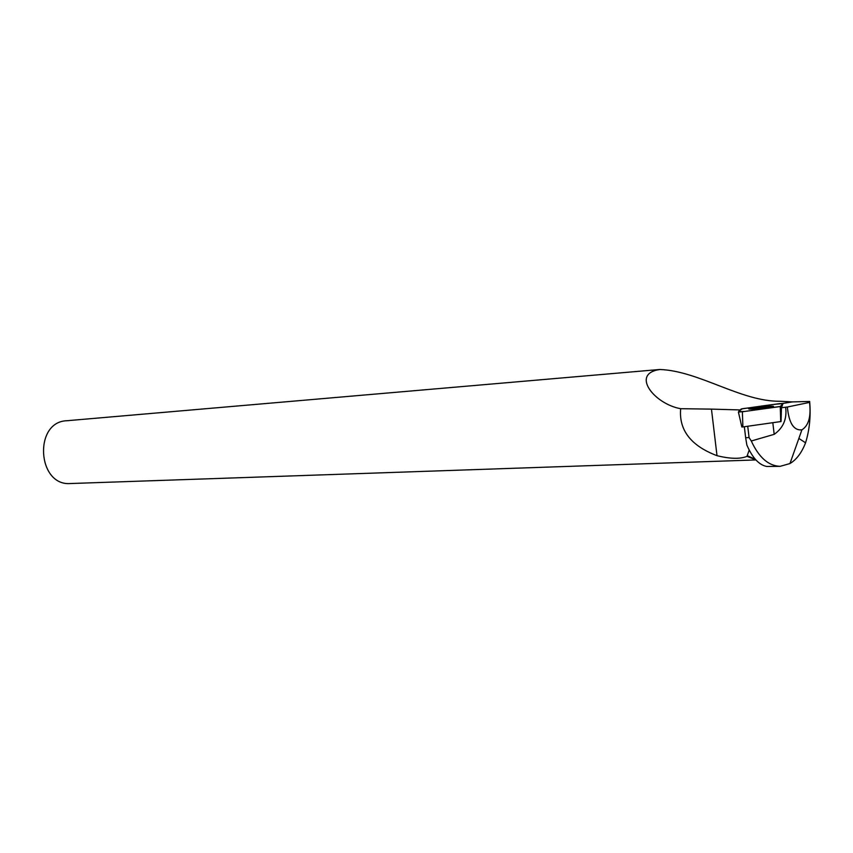 <?xml version="1.0" encoding="UTF-8"?>
<svg xmlns="http://www.w3.org/2000/svg" width="853" height="853" viewBox="0 0 853 853"><rect width="100%" height="100%" fill="white"/><g stroke="black" fill="none" stroke-linecap="round" stroke-linejoin="round"><path stroke-width="1.28" d="M781.455 406.295L783.118 403.416L779.194 403.672L741.193 408.96L738.389 412.01L742.366 411.764L781.455 406.295L781.039 421.531L742.899 426.937L741.854 426.99L738.399 412.031M754.777 408.939L772.53 406.849C774.876 406.199 773.17 406.039 767.412 406.359L749.702 408.459C747.463 409.088 749.147 409.248 754.777 408.939M780.026 466.335L766.868 466.484C759.138 465.088 752.463 457.933 746.855 445.021L745.65 437.717L749.073 437.557L751.29 441.001L774.183 434.337L772.818 422.715M755.833 459.852L747.025 456.344C740.201 459.149 730.2 458.925 717.01 455.683L711.455 409.12L680.662 408.704C654.262 404.055 630.196 373.518 659.966 369.498C698.991 370.927 741.001 401.699 780.122 401.273L792.405 401.902L783.086 403.394L781.465 407.691L787.383 407.02C788.897 423.099 793.738 430.701 801.905 429.837C808.687 425.572 811.235 416.424 809.529 402.392L809.657 401.454C810.915 416.115 809.55 429.891 805.563 442.803C801.703 452.751 796.499 459.671 789.963 463.552L780.143 466.335C768.521 465.93 758.903 457.485 751.29 441.001M805.563 442.803L798.856 438.442M744.349 426.735L745.65 437.717M749.073 437.557L747.74 426.255M755.31 459.266L747.207 455.673L749.201 450.075M785.656 407.254C787.116 418.908 783.289 427.939 774.183 434.337M787.383 407.02L809.529 402.392M792.405 401.902L809.657 401.454M711.455 409.12L740.297 409.941M747.025 456.344L747.207 455.673M680.662 408.704C678.775 430.125 690.887 445.788 717.01 455.683M659.966 369.466L66.769 420.742C33.395 421.745 37.169 486.327 70.436 483.534L755.907 459.938M781.465 407.691L781.049 421.499M756.707 408.811L765.695 407.926M780.25 406.55L782.915 403.757C777.104 403.501 756.366 406.966 742.409 408.715L739.615 410.666C737.728 411.53 739.466 411.786 744.818 411.434L780.25 406.55M780.719 421.606L780.26 406.55M742.366 411.764L742.899 426.937M748.657 408.886L749.744 408.715M780.975 421.553L781.22 406.38M749.808 409.088L749.702 408.459M801.905 429.837L789.963 463.552"/></g></svg>
